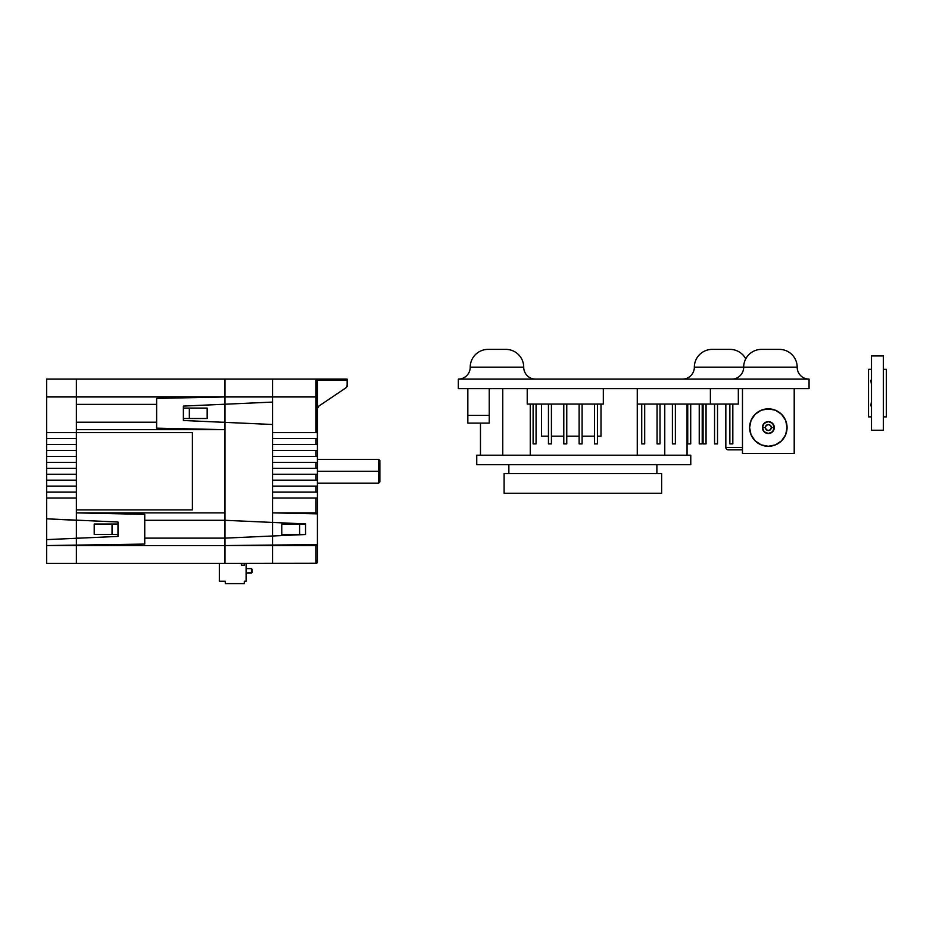 <?xml version="1.0" encoding="UTF-8"?>
<svg xmlns="http://www.w3.org/2000/svg" width="933" height="933" viewBox="0 0 933 933"><rect width="100%" height="100%" fill="white"/><g stroke="black" fill="none" stroke-linecap="round" stroke-linejoin="round"><path stroke-width="1.4" d="M742.481 447.478L725.839 447.478A2.379 2.379 0 0 0 728.218 449.858L742.481 449.858L728.218 449.858A2.379 2.379 0 0 1 725.839 447.478L742.481 447.478M771.323 427.559A2.974 2.974 0 0 1 768.349 430.533A2.974 2.974 0 0 1 765.375 427.559L762.401 427.559A5.948 5.948 0 0 0 768.349 433.507A5.948 5.948 0 0 0 774.297 427.559L771.323 427.559L770.448 429.658L768.349 430.533L766.25 429.658L765.375 427.559L766.25 425.46L768.349 424.585L770.448 425.46L771.323 427.559L774.297 427.559A5.948 5.948 0 0 1 768.349 433.507A5.948 5.948 0 0 1 762.401 427.559A5.948 5.948 0 0 1 768.349 421.623A5.948 5.948 0 0 1 774.297 427.559L772.547 423.36L768.349 421.623L764.139 423.36L762.401 427.559L764.139 431.769L768.349 433.507L772.547 431.769L774.297 427.559A5.948 5.948 0 0 0 768.349 421.623A5.948 5.948 0 0 0 762.401 427.559L765.375 427.559A2.974 2.974 0 0 1 768.349 424.585A2.974 2.974 0 0 1 771.323 427.559M488.052 349.385L488.052 349.385A17.832 17.832 0 0 0 470.22 367.217L523.716 367.217A17.832 17.832 0 0 0 505.884 349.385L488.052 349.385A17.832 17.832 0 0 0 470.22 367.217A11.884 11.884 0 0 1 458.325 379.113L809.063 379.113A11.884 11.884 0 0 1 797.179 367.217A17.832 17.832 0 0 0 779.347 349.385L761.515 349.385A17.832 17.832 0 0 0 743.671 367.217L797.179 367.217A11.884 11.884 0 0 0 809.063 379.113L809.063 388.618L489.242 388.618L489.242 415.313L467.841 415.313L467.841 388.618L809.063 388.618L809.063 379.113L458.325 379.113L458.325 388.618L467.841 388.618L467.841 415.313L489.242 415.313L489.242 388.618L458.325 388.618L458.325 379.113A11.884 11.884 0 0 0 470.22 367.217L523.716 367.217A11.884 11.884 0 0 0 535.612 379.113A11.884 11.884 0 0 1 523.716 367.217A17.832 17.832 0 0 0 505.884 349.385L505.884 349.385M713.675 349.385L730.003 349.385A17.832 17.832 0 0 1 745.759 358.867A17.832 17.832 0 0 0 730.003 349.385L712.171 349.385A17.832 17.832 0 0 0 694.339 367.217L743.671 367.217A11.884 11.884 0 0 1 731.787 379.113A11.884 11.884 0 0 0 743.671 367.217L797.179 367.217A17.832 17.832 0 0 0 779.347 349.385L779.347 349.385M712.847 349.385L712.171 349.385A17.832 17.832 0 0 0 694.339 367.217A11.884 11.884 0 0 1 682.443 379.113A11.884 11.884 0 0 0 694.339 367.217L743.671 367.217A17.832 17.832 0 0 1 761.515 349.385L762.191 349.385M749.619 427.559A18.73 18.73 0 0 1 768.349 408.841A18.73 18.73 0 0 1 787.067 427.559L785.644 420.398L781.586 414.322L775.51 410.263L768.349 408.841L761.176 410.263L755.1 414.322L751.042 420.398L749.619 427.559L751.042 434.731L755.1 440.808L761.176 444.866L768.349 446.289L775.51 444.866L781.586 440.808L785.644 434.731L787.067 427.559A18.73 18.73 0 0 1 768.349 446.289A18.73 18.73 0 0 1 749.619 427.559M725.839 404.082L725.839 447.478L725.839 404.082M664.763 404.082L664.763 455.211L664.763 404.082M687.05 455.211L687.05 404.082L687.05 455.211M480.472 423.104L480.472 455.211L480.472 423.104M502.759 455.211L502.759 388.618L502.759 455.211M690.77 455.211L476.751 455.211L690.77 455.211L690.77 464.716L690.77 455.211M742.481 388.618L742.481 453.426L742.481 388.618M794.205 453.426L742.481 453.426L794.205 453.426L794.205 388.618L794.205 453.426M508.858 473.637L508.858 464.716L508.858 473.637M656.879 473.637L656.879 464.716L656.879 473.637M690.77 464.716L476.751 464.716L476.751 455.211L476.751 464.716L690.77 464.716M504.1 493.254L504.1 473.637L504.1 493.254L661.637 493.254L661.637 473.637L504.1 473.637L661.637 473.637L661.637 493.254L504.1 493.254M751.042 420.398L752.779 417.156M764.698 409.19L771.999 409.19M783.918 417.156L785.644 420.398M637.262 388.618L637.262 404.082L710.386 404.082L710.386 388.618L710.386 404.082L637.262 404.082L637.262 388.618M644.691 443.91L641.717 443.91L641.717 404.082L641.717 443.91L644.691 443.91L644.691 404.082L644.691 443.91M660.028 443.91L657.065 443.91L657.065 404.082L657.065 443.91L660.028 443.91L660.028 404.082L660.028 443.91M675.375 443.91L672.401 443.91L672.401 404.082L672.401 443.91L675.375 443.91L675.375 404.082L675.375 443.91M690.712 443.91L687.738 443.91L687.738 404.082L687.738 443.91L690.712 443.91L690.712 404.082L690.712 443.91M706.048 443.91L703.074 443.91L703.074 404.082L703.074 443.91L706.048 443.91L706.048 404.082L706.048 443.91M527.227 388.618L527.227 404.082L603.324 404.082L603.324 388.618L603.324 404.082L527.227 404.082L527.227 388.618M536.078 443.91L533.116 443.91L533.116 404.082L533.116 443.91L536.078 443.91L536.078 404.082L536.078 443.91M566.763 443.91L563.789 443.91L563.789 404.082L563.789 443.91L566.763 443.91L566.763 404.082L566.763 443.91M582.099 443.91L579.125 443.91L579.125 404.082L579.125 443.91L582.099 443.91L582.099 404.082L582.099 443.91M597.435 443.91L594.461 443.91L594.461 404.082L594.461 443.91L597.435 443.91L597.435 404.082L597.435 443.91M551.426 443.91L548.452 443.91L548.452 404.082L548.452 443.91L551.426 443.91L551.426 404.082L551.426 443.91M738.33 404.082L738.33 388.618L738.33 404.082L710.386 404.082L738.33 404.082M717.524 443.91L714.55 443.91L714.55 404.082L714.55 443.91L717.524 443.91L717.524 404.082L717.524 443.91M732.825 443.91L729.851 443.91L729.851 404.082L729.851 443.91L732.825 443.91L732.825 404.082L732.825 443.91M702.211 443.91L699.237 443.91L699.237 404.082L699.237 443.91L702.211 443.91L702.211 404.082L702.211 443.91M763.007 349.385L779.172 349.385M489.557 349.385L505.709 349.385M530.259 455.211L530.259 404.082L530.259 455.211M637.262 404.082L637.262 455.211L637.262 404.082M601.004 404.082L601.004 436.178L597.435 436.178L601.004 436.178L601.004 404.082M594.461 436.178L582.099 436.178L594.461 436.178M579.125 436.178L566.763 436.178L579.125 436.178M563.789 436.178L551.426 436.178L563.789 436.178M548.452 436.178L541.548 436.178L541.548 404.082L541.548 436.178L548.452 436.178M489.242 423.104L467.841 423.104L489.242 423.104L489.242 415.372L467.841 415.372L467.841 423.104L467.841 415.372L489.242 415.372L489.242 423.104M317.43 561.911L317.43 545.56L317.43 561.911A1.481 1.481 0 0 1 315.949 563.404L315.949 545.56L317.43 544.021L315.949 545.56L272.553 545.56L272.553 563.404L224.993 563.404L246.102 563.404L246.102 581.236L246.102 563.602L244.318 563.59L244.318 565.188L241.344 565.188L244.318 565.188L244.318 563.59L246.102 563.404L316.52 563.287L317.325 562.482L315.949 563.404L317.325 562.482L315.949 563.404L315.949 545.56L317.43 545.56L317.43 544.592L224.993 545.56L224.993 538.131L272.553 535.997L272.553 563.404L272.553 545.56L224.993 545.56L224.993 422.369L272.553 424.503L272.553 545.56L317.43 544.592L317.43 513.838L272.553 512.87L317.43 513.838L317.43 545.56L272.553 545.56L272.553 563.404L315.949 563.404A1.481 1.481 0 0 0 317.43 561.911L317.325 562.482M317.43 386.25L317.325 381.364L315.949 380.349L315.949 396.945L272.553 396.945L272.553 432.62L315.949 432.62L272.553 432.62L272.553 379.113L272.553 402.088L183.381 406.088L183.381 420.491L272.553 424.492L224.993 422.369L272.553 424.492L272.553 522.433L224.993 520.299L224.993 422.369L183.381 420.491L183.439 418.497L183.439 420.491L224.993 422.357L183.381 420.491L183.381 406.088L224.993 404.222L224.993 396.945L156.627 398.426L224.993 396.945L272.553 396.945L272.553 402.088L224.993 404.222L224.993 379.113L347.158 379.113L347.158 380.349L347.158 379.113L224.993 379.113L224.993 396.945L272.553 396.945L272.553 379.113L272.553 396.945L315.949 396.945L315.949 380.349L347.158 380.349L347.158 385.422A2.974 2.974 0 0 1 345.851 387.883L318.748 406.17A2.974 2.974 0 0 0 317.43 408.631A2.974 2.974 0 0 1 318.748 406.17L317.43 408.631M317.78 407.243L318.2 406.648L317.78 407.243M252.038 569.2L252.038 572.465L251.444 568.605L251.444 573.06L252.038 572.465L246.102 573.06L251.444 573.06L251.444 568.605L252.038 569.2M225.296 581.236L219.348 581.236L219.348 563.404L219.348 581.236L225.296 581.236L225.296 583.615L244.318 583.615L244.318 581.236L244.318 583.615L225.296 583.615L225.296 581.236L220.538 581.236M246.102 568.605L251.444 568.605L246.102 568.605M246.102 581.236L244.318 581.236L246.102 581.236M222.614 563.404L241.344 563.567L241.344 565.188L241.344 563.567L222.614 563.404M316.952 563.007L317.43 559.66L316.952 563.007M224.993 563.404L224.993 545.56L224.993 563.404L224.993 545.56L76.378 545.56L76.378 563.404L224.993 563.404L224.993 545.56L76.378 545.56L76.378 563.404L224.993 563.404M224.993 422.206L224.993 404.374L224.993 422.206L221.669 422.206L224.993 422.206L224.993 404.374L224.993 422.206M183.439 406.088L183.439 408.094L183.381 406.088L272.553 402.088L183.439 406.088M224.993 429.647L156.627 428.154L224.993 429.647L224.993 512.87L224.993 429.647L76.378 429.647L224.993 429.647M156.627 398.426L156.627 428.154L156.627 398.426M305.546 523.914L305.546 534.516L224.993 538.131L224.993 520.299L305.546 523.914L272.553 522.433L272.553 535.997L272.553 522.433L272.553 535.997L305.546 534.516M156.627 422.206L76.378 422.206L156.627 422.206M76.378 404.374L156.627 404.374L76.378 404.374M221.669 404.374L224.993 404.222L221.669 404.374M207.173 418.497L207.173 408.094L183.393 408.094L183.393 418.497L207.173 418.497L183.393 418.497L183.393 408.094L189.341 408.094L189.341 418.497L189.341 408.094L207.173 408.094L207.173 418.497M224.993 538.131L144.743 538.131L224.993 538.131L224.993 520.299L224.993 538.131M79.76 538.131L76.378 538.131L76.378 520.299L79.76 520.299L76.378 520.299L76.378 538.283L79.76 538.131M144.743 520.299L224.993 520.299L144.743 520.299M94.21 524.019L94.21 534.422L117.99 534.422L117.99 524.019L94.21 524.019L117.99 524.019L117.99 534.422L112.042 534.422L112.042 524.019L112.042 534.422L94.21 534.422L94.21 524.019M224.993 396.945L224.993 379.113L76.378 379.113L76.378 396.945L224.993 396.945L224.993 379.113L76.378 379.113L76.378 396.945L224.993 396.945M192.408 509.896L76.378 509.896L192.408 509.896L192.408 432.62L192.408 509.896M117.99 524.019L117.99 522.014L76.378 520.148L76.378 512.87L144.743 514.351L76.378 512.87L76.378 498.012L46.65 498.012L46.65 492.064L46.65 498.012L76.378 498.012L76.378 492.064L46.65 492.064L46.65 486.116L46.65 492.064L76.378 492.064L76.378 486.116L46.65 486.116L46.65 480.168L46.65 486.116L76.378 486.116L76.378 480.168L46.65 480.168L46.65 474.232L46.65 480.168L76.378 480.168L76.378 474.232L46.65 474.232L46.65 468.284L46.65 474.232L76.378 474.232L76.378 468.284L46.65 468.284L46.65 462.336L46.65 468.284L76.378 468.284L76.378 462.336L46.65 462.336L46.65 456.389L46.65 462.336L76.378 462.336L76.378 456.389L46.65 456.389L46.65 450.452L46.65 456.389L76.378 456.389L76.378 450.452L46.65 450.452L76.378 450.452L76.378 444.505L46.65 444.505L46.65 450.452L46.65 438.557L46.65 444.505L76.378 444.505L76.378 438.557L46.65 438.557L76.378 438.557L76.378 432.62L46.65 432.62L46.65 438.557L46.65 432.62L76.378 432.62L76.378 396.945L46.65 396.945L46.65 432.62L46.65 379.113L76.378 379.113L46.65 379.113L46.65 396.945L76.378 396.945L76.378 379.113L76.378 432.62L192.408 432.62L76.378 432.62L76.378 429.647L76.378 512.87L76.378 509.896L76.378 512.87L224.993 512.87L76.378 512.87L76.378 520.299L46.65 518.818L46.65 563.404L76.378 563.404L76.378 545.56L76.378 563.404L46.65 563.404L46.65 539.624L76.378 538.283L76.378 545.56L46.65 545.56L144.743 544.079L76.378 545.56L76.378 538.283L46.65 539.624L46.65 498.012L46.65 518.818L117.99 522.014L117.99 524.019L117.99 522.014L80.051 520.311M76.378 520.299L76.378 538.131L76.378 520.299M117.99 534.422L117.99 536.417L76.378 538.283L117.99 536.417L117.99 534.422L117.99 536.417L80.051 538.119M144.743 544.079L144.743 514.351L144.743 544.079M378.67 471.258L317.43 471.258L379.859 471.258L379.859 481.953L379.859 460.552L379.859 471.258L378.67 471.258L378.67 483.142L378.67 459.363L378.67 471.258M305.546 534.422L299.598 534.422L299.598 524.019L305.546 524.019L281.766 524.019L281.766 534.422L305.546 534.422L305.546 524.019M317.43 381.959L317.43 432.62L315.949 432.62L315.949 396.945L317.43 396.945L315.949 396.945L315.949 432.62L317.43 432.62L317.43 438.557L272.553 438.557L315.949 438.557L315.949 444.505L317.43 444.505L317.43 450.452L272.553 450.452L315.949 450.452L315.949 456.389L317.43 456.389L317.43 462.336L272.553 462.336L315.949 462.336L315.949 468.284L317.43 468.284L317.43 474.232L272.553 474.232L315.949 474.232L315.949 480.168L317.43 480.168L317.43 486.116L272.553 486.116L315.949 486.116L315.949 492.064L317.43 492.064L317.43 498.012L272.553 498.012L272.553 512.87L315.949 512.87L317.43 514.421L315.949 512.87L272.553 512.87L272.553 498.012L315.949 498.012L315.949 512.87L315.949 498.012L317.43 498.012L317.43 513.838L317.43 486.116L315.949 486.116L315.949 492.064L272.553 492.064L317.43 492.064L317.43 474.232L315.949 474.232L315.949 480.168L272.553 480.168L317.43 480.168L317.43 462.336L315.949 462.336L315.949 468.284L272.553 468.284L317.43 468.284L317.43 450.452L315.949 450.452L315.949 456.389L272.553 456.389L317.43 456.389L317.43 438.557L315.949 438.557L315.949 444.505L272.553 444.505L317.43 444.505L317.057 380.886M272.553 492.064L272.553 486.116L272.553 492.064M272.553 480.168L272.553 474.232L272.553 480.168M272.553 468.284L272.553 462.336L272.553 468.284M272.553 456.389L272.553 450.452L272.553 456.389M272.553 444.505L272.553 438.557L272.553 444.505M299.598 524.019L299.598 534.422L281.766 534.422L281.766 524.019L299.598 524.019M315.949 380.349L347.158 380.349L347.158 386.414L347.158 385.422L346.4 387.417A2.974 2.974 0 0 0 347.076 386.145M345.851 387.883L318.748 406.17M868.518 369.305L868.518 416.864L871.492 416.864L868.518 416.864L868.518 369.305L871.492 369.305L868.518 369.305M883.376 416.864L886.35 416.864L886.35 369.305L883.376 369.305L886.35 369.305L886.35 416.864L883.376 416.864M871.492 355.928L871.492 430.241L883.376 430.241L883.376 355.928L871.492 355.928L871.492 430.241L883.376 430.241L883.376 355.928L871.492 355.928M379.859 481.953L378.67 483.142L317.43 483.142M317.43 459.363L378.67 459.363L379.859 460.552M883.376 401.808L883.376 406.835M871.492 378.915L870.862 380.944L871.492 384.769M871.492 407.243L870.862 405.214L871.492 401.4M883.376 384.361L883.376 379.323"/></g></svg>
